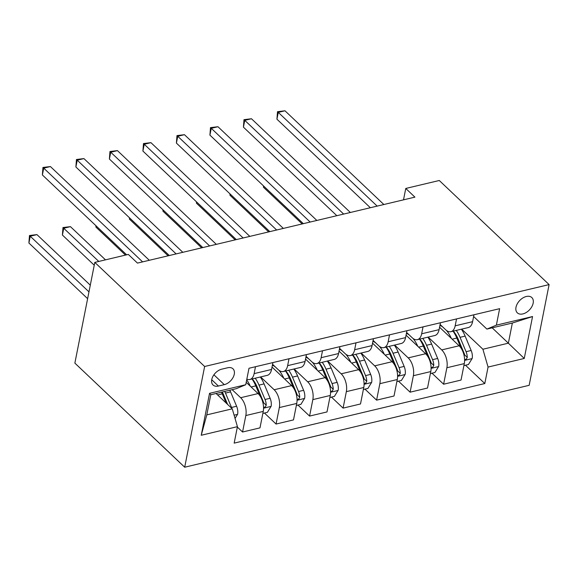 <?xml version="1.0" encoding="UTF-8"?>
<svg xmlns="http://www.w3.org/2000/svg" width="578" height="578" viewBox="0 0 578 578"><rect width="100%" height="100%" fill="white"/><g stroke="black" fill="none" stroke-linecap="round" stroke-linejoin="round"><path stroke-width="0.87" d="M526.305 296.492A10.527 6.763 133.5 0 0 517.296 303.797A10.527 6.763 133.5 0 0 517.339 312.85A10.527 6.763 133.5 0 0 522.859 313.919A10.527 6.763 133.5 0 0 531.868 306.615A10.527 6.763 133.5 0 0 531.825 297.562A10.527 6.763 133.5 0 0 526.305 296.492M184.693 467.212L529.159 385.316L549.1 284.593L204.634 366.488L184.693 467.212L74.865 363.114L94.806 262.39L204.634 366.488M94.806 262.39L128.316 254.421L137.47 263.098L414.917 197.134L405.763 188.457L403.509 199.844M218.39 386.046L224.286 384.645A10.202 6.553 133.5 0 0 233.013 377.571A10.202 6.553 133.5 0 0 232.977 368.8A10.202 6.553 133.5 0 0 227.631 367.767L221.735 369.169A10.202 6.553 133.5 0 0 213 376.235A10.202 6.553 133.5 0 0 213.044 385.006A10.202 6.553 133.5 0 0 218.39 386.046L211.721 379.724M237.428 426.658L201.238 435.263L209.539 393.336L245.729 384.731L236.25 388.683L210.782 394.738L206.794 414.881L232.262 408.827L237.428 426.658L234.162 443.124L484.805 383.539L465.5 365.238M492.174 327.834L508.365 343.18L512.354 323.037L486.893 329.092L496.365 325.147L499.63 308.674L248.988 368.265L245.729 384.731M496.365 325.147L532.555 316.542L524.253 358.461L488.063 367.066L484.805 383.539M405.763 188.457L439.273 180.495L549.1 284.593M486.893 329.092L473.62 316.513M456.541 318.919L455.168 325.826A13.164 7.196 76.6 0 1 450.891 331.685A13.164 7.196 76.6 0 1 445.696 329.771L440.111 324.482M423.031 326.888L421.665 333.788A13.164 7.196 76.6 0 1 417.388 339.654A13.164 7.196 76.6 0 1 412.186 337.74L406.601 332.451M389.521 334.85L388.156 341.757A13.164 7.196 76.6 0 1 383.879 347.624A13.164 7.196 76.6 0 1 378.677 345.709L373.092 340.413M356.012 342.819L354.646 349.726A13.164 7.196 76.6 0 1 350.369 355.586A13.164 7.196 76.6 0 1 345.167 353.671L339.589 348.382M322.51 350.781L321.137 357.688A13.164 7.196 76.6 0 1 316.86 363.555A13.164 7.196 76.6 0 1 311.658 361.64L306.08 356.344M289 358.75L287.634 365.657A13.164 7.196 76.6 0 1 283.35 371.524A13.164 7.196 76.6 0 1 278.155 369.602L272.57 364.313M216.071 393.481L232.262 408.827M232.154 389.659L240.658 397.715A13.164 7.196 76.6 0 1 245.823 415.546L242.558 432.012L237.341 427.07M246.206 382.318L258.077 393.575A13.164 7.196 76.6 0 1 263.243 411.406L259.984 427.872L242.558 432.012M260.627 376.921L274.167 389.753A13.164 7.196 76.6 0 1 279.333 407.577L276.067 424.05L264.449 413.032M272.028 367.066L291.587 385.605A13.164 7.196 76.6 0 1 296.752 403.437L293.494 419.903L276.067 424.05M294.137 368.959L307.669 381.783A13.164 7.196 76.6 0 1 312.835 399.615L309.577 416.081L297.959 405.07M305.531 359.097L325.096 377.644A13.164 7.196 76.6 0 1 330.262 395.468L327.004 411.941L309.577 416.081M327.647 360.99L341.179 373.814A13.164 7.196 76.6 0 1 346.345 391.646L343.086 408.119L331.461 397.1M339.04 351.135L358.606 369.674A13.164 7.196 76.6 0 1 363.772 387.506L360.506 403.971L343.086 408.119M361.156 353.021L374.689 365.852A13.164 7.196 76.6 0 1 379.854 383.676L376.596 400.149L364.971 389.139M372.55 343.166L392.115 361.705A13.164 7.196 76.6 0 1 397.281 379.536L394.015 396.009L376.596 400.149M394.666 345.059L408.198 357.883A13.164 7.196 76.6 0 1 413.364 375.714L410.098 392.18L398.48 381.169M406.059 335.197L425.618 353.743A13.164 7.196 76.6 0 1 430.783 371.567L427.525 388.04L410.098 392.18M428.168 337.09L441.708 349.921A13.164 7.196 76.6 0 1 446.873 367.745L443.608 384.218L431.99 373.2M439.562 327.235L459.127 345.774A13.164 7.196 76.6 0 1 464.293 363.605L461.034 380.071L443.608 384.218M461.678 329.128L482.897 349.235L508.365 343.18L524.253 358.461M255.49 366.719L254.125 373.619A13.164 7.196 76.6 0 1 249.848 379.486A13.164 7.196 76.6 0 1 246.842 379.11M272.917 362.572L271.544 369.479A13.164 7.196 76.6 0 1 267.267 375.346L249.848 379.486M306.419 354.61L305.054 361.51A13.164 7.196 76.6 0 1 300.777 367.377L283.35 371.524M339.929 346.641L338.564 353.548A13.164 7.196 76.6 0 1 334.286 359.415L316.86 363.555M373.439 338.672L372.073 345.579A13.164 7.196 76.6 0 1 367.796 351.446L350.369 355.586M406.948 330.71L405.583 337.617A13.164 7.196 76.6 0 1 401.298 343.476L383.879 347.624M440.458 322.741L439.085 329.648A13.164 7.196 76.6 0 1 434.808 335.515L417.388 339.654M488.063 367.066L482.897 349.235M473.96 314.779L472.594 321.679A13.164 7.196 76.6 0 1 468.317 327.545L450.891 331.685M210.782 394.738L209.539 393.336M206.794 414.881L201.238 435.263M532.555 316.542L512.354 323.037M142.607 261.877L43.726 168.147L50.423 166.558L149.312 260.281M126.64 254.819L42.375 174.953L43.726 168.147L42.953 167.454L50.423 166.558M42.375 174.953L42.953 167.454M235.036 418.421L237.63 414.224A8.721 4.768 -103.4 0 0 236.612 406.247L230.579 391.862A25.172 13.756 -103.4 0 0 229.834 390.208M216.786 394.16A25.172 13.756 -103.4 0 0 216.432 393.394M231.901 408.487A8.721 4.768 -103.4 0 0 231.518 407.461L225.485 393.076A25.172 13.756 -103.4 0 0 224.741 391.414M222.27 392.007A20.895 11.423 76.6 0 1 223.592 394.796L227.638 404.448M90.298 285.178L36.949 234.61L30.251 236.207L28.9 243.013L87.625 298.674M221.526 392.18A25.172 13.756 76.6 0 1 222.263 393.842L226.106 402.996M28.9 243.013L29.471 235.513L88.969 291.868M29.471 235.513L36.949 234.61M176.117 253.908L77.228 160.185L83.933 158.589L182.821 252.311M169.296 255.527L75.884 166.991L77.228 160.185L76.455 159.492L83.933 158.589M75.884 166.991L76.455 159.492M209.626 245.939L110.738 152.216L117.442 150.62L216.324 244.35M202.806 247.565L109.394 159.022L110.738 152.216L109.965 151.523L117.442 150.62M109.394 159.022L109.965 151.523M243.136 237.977L144.247 144.247L150.952 142.658L249.833 236.38M236.315 239.595L142.903 151.053L144.247 144.247L143.474 143.561L150.952 142.658M142.903 151.053L143.474 143.561M262.846 413.415L267.383 412.338L271.14 406.255A8.721 4.768 -103.4 0 0 270.121 398.285L264.081 383.9A25.172 13.756 -103.4 0 0 260.317 377M250.296 386.198A25.172 13.756 -103.4 0 0 246.69 379.869M263.546 407.28L265.215 407.1L266.227 405.207A8.721 4.768 -103.4 0 0 265.027 399.492L258.987 385.107A25.172 13.756 -103.4 0 0 255.223 378.207M252.232 378.922A20.895 11.423 76.6 0 1 257.102 386.834L263.135 401.219A4.443 2.428 76.6 0 1 263.59 402.714L266.227 405.207M105.485 259.847L70.458 226.648L63.753 228.238L62.41 235.044L94.25 265.223M252.008 378.973A25.172 13.756 76.6 0 1 255.772 385.873L259.927 395.778M62.41 235.044L62.98 227.544L98.787 261.444M62.98 227.544L70.458 226.648M296.355 405.453L300.892 404.369L304.649 398.285A8.721 4.768 -103.4 0 0 303.623 390.316L297.591 375.931A25.172 13.756 -103.4 0 0 293.826 369.031M283.805 378.229A25.172 13.756 -103.4 0 0 278.907 370.252M275.114 366.719A25.172 13.756 -103.4 0 0 272.39 365.231M297.049 399.319L298.725 399.131L299.736 397.245A8.721 4.768 -103.4 0 0 298.53 391.53L292.497 377.145A25.172 13.756 -103.4 0 0 288.733 370.245M285.734 370.953A20.895 11.423 76.6 0 1 290.604 378.865L296.644 393.25A4.443 2.428 76.6 0 1 297.099 394.745L299.736 397.245M96.143 225.919L95.919 227.082L125.477 255.093M285.518 371.004A25.172 13.756 76.6 0 1 289.282 377.904L293.436 387.816M95.919 227.082L95.926 225.709M329.865 397.483L334.395 396.407L338.159 390.323A8.721 4.768 -103.4 0 0 337.133 382.354L331.1 367.962A25.172 13.756 -103.4 0 0 327.336 361.062M317.308 370.26A25.172 13.756 -103.4 0 0 312.409 362.283M308.616 358.757A25.172 13.756 -103.4 0 0 305.899 357.269M330.558 391.349L332.234 391.169L333.239 389.276A8.721 4.768 -103.4 0 0 332.039 383.561L326.006 369.176A25.172 13.756 -103.4 0 0 322.242 362.276M319.244 362.984A20.895 11.423 76.6 0 1 324.114 370.895L330.146 385.288A4.443 2.428 76.6 0 1 330.609 386.783L333.239 389.276M129.653 217.949L129.421 219.113L168.14 255.808M319.027 363.042A25.172 13.756 76.6 0 1 322.791 369.942L326.946 379.847M129.421 219.113L129.436 217.747M276.638 230.008L177.757 136.285L184.454 134.688L283.343 228.418M269.825 231.626L176.406 143.091L177.757 136.285L176.984 135.592L184.454 134.688M176.406 143.091L176.984 135.592M363.374 389.514L367.904 388.438L371.661 382.354A8.721 4.768 -103.4 0 0 370.643 374.385L364.61 360A25.172 13.756 -103.4 0 0 360.838 353.1M350.817 362.298A25.172 13.756 -103.4 0 0 345.919 354.314M342.125 350.788A25.172 13.756 -103.4 0 0 339.402 349.3M364.068 383.38L365.737 383.2L366.748 381.314A8.721 4.768 -103.4 0 0 365.549 375.599L359.516 361.207A25.172 13.756 -103.4 0 0 355.752 354.307M352.753 355.022A20.895 11.423 76.6 0 1 357.623 362.933L363.656 377.318A4.443 2.428 76.6 0 1 364.118 378.814L366.748 381.314M163.162 209.987L162.931 211.143L201.643 247.839M352.529 355.073A25.172 13.756 76.6 0 1 356.301 361.973L360.455 371.885M162.931 211.143L162.945 209.778M310.148 222.039L211.266 128.316L217.964 126.727L316.852 220.449M303.334 223.664L209.915 135.122L211.266 128.316L210.493 127.622L217.964 126.727M209.915 135.122L210.493 127.622M343.657 214.077L244.769 120.347L251.473 118.757L350.362 212.48M336.837 215.695L243.425 127.153L244.769 120.347L243.995 119.66L251.473 118.757M243.425 127.153L243.995 119.66M377.167 206.108L278.278 112.385L284.983 110.788L383.864 204.518M370.346 207.733L276.934 119.191L278.278 112.385L277.505 111.691L284.983 110.788M276.934 119.191L277.505 111.691M396.876 381.552L401.414 380.469L405.171 374.392A8.721 4.768 -103.4 0 0 404.152 366.416L398.119 352.031A25.172 13.756 -103.4 0 0 394.348 345.131M384.327 354.328A25.172 13.756 -103.4 0 0 379.428 346.352M375.635 342.826A25.172 13.756 -103.4 0 0 372.911 341.338M397.577 375.418L399.246 375.23L400.258 373.345A8.721 4.768 -103.4 0 0 399.058 367.63L393.026 353.245A25.172 13.756 -103.4 0 0 389.254 346.345M386.263 347.053A20.895 11.423 76.6 0 1 391.133 354.964L397.165 369.349A4.443 2.428 76.6 0 1 397.621 370.845L400.258 373.345M196.672 202.018L196.441 203.181L235.152 239.87M386.039 347.111A25.172 13.756 76.6 0 1 389.803 354.011L393.965 363.916M196.441 203.181L196.448 201.809M430.386 373.583L434.923 372.507L438.68 366.423A8.721 4.768 -103.4 0 0 437.662 358.454L431.622 344.069A25.172 13.756 -103.4 0 0 427.857 337.162M417.836 346.359A25.172 13.756 -103.4 0 0 412.938 338.383M409.145 334.857A25.172 13.756 -103.4 0 0 406.421 333.369M431.08 367.449L432.756 367.268L433.767 365.375A8.721 4.768 -103.4 0 0 432.568 359.661L426.528 345.276A25.172 13.756 -103.4 0 0 422.764 338.376M419.773 339.091A20.895 11.423 76.6 0 1 424.642 346.995L430.675 361.387A4.443 2.428 76.6 0 1 431.13 362.883L433.767 365.375M230.181 194.056L229.95 195.212L268.662 231.908M419.549 339.142A25.172 13.756 76.6 0 1 423.313 346.041L427.467 355.947M229.95 195.212L229.957 193.847M463.896 365.614L468.433 364.537L472.19 358.454A8.721 4.768 -103.4 0 0 471.164 350.485L465.131 336.1A25.172 13.756 -103.4 0 0 461.367 329.2M451.346 338.397A25.172 13.756 -103.4 0 0 446.447 330.421M442.654 326.888A25.172 13.756 -103.4 0 0 439.93 325.4M464.589 359.48L466.265 359.299L467.277 357.414A8.721 4.768 -103.4 0 0 466.07 351.699L460.037 337.314A25.172 13.756 -103.4 0 0 456.273 330.406M453.275 331.122A20.895 11.423 76.6 0 1 458.144 339.033L464.185 353.418A4.443 2.428 76.6 0 1 464.64 354.914L467.277 357.414M263.684 186.087L263.46 187.243L302.171 223.939M453.058 331.172A25.172 13.756 76.6 0 1 456.822 338.072L460.977 347.985M263.46 187.243L263.467 185.878M258.077 393.575L240.658 397.715M291.587 385.605L274.167 389.753M325.096 377.644L307.669 381.783M358.606 369.674L341.179 373.814M392.115 361.705L374.689 365.852M425.618 353.743L408.198 357.883M459.127 345.774L441.708 349.921M263.243 411.406L245.823 415.546M271.544 369.479L254.125 373.619M305.054 361.51L287.634 365.657M296.752 403.437L279.333 407.577M338.564 353.548L321.137 357.688M330.262 395.468L312.835 399.615M372.073 345.579L354.646 349.726M363.772 387.506L346.345 391.646M405.583 337.617L388.156 341.757M397.281 379.536L379.854 383.676M439.085 329.648L421.665 333.788M430.783 371.567L413.364 375.714M472.594 321.679L455.168 325.826M464.293 363.605L446.873 367.745M213.903 374.797L224.286 384.645M234.104 415.192L237.536 414.375M225.485 393.076L230.579 391.862M217.617 394.947L222.263 393.842M231.518 407.461L236.612 406.247M263.554 408.191L271.046 406.406M258.987 385.107L264.081 383.9M251.119 386.978L255.772 385.873M265.027 399.492L270.121 398.285M297.063 400.222L304.555 398.444M292.497 377.145L297.591 375.931M284.629 379.016L289.282 377.904M298.53 391.53L303.623 390.316M330.573 392.252L338.065 390.475M326.006 369.176L331.1 367.962M318.138 371.047L322.791 369.942M332.039 383.561L337.133 382.354M364.082 384.291L371.567 382.506M359.516 361.207L364.61 360M351.648 363.078L356.301 361.973M365.549 375.599L370.643 374.385M397.592 376.321L405.077 374.544M393.026 353.245L398.119 352.031M385.158 355.116L389.803 354.011M399.058 367.63L404.152 366.416M431.094 368.359L438.586 366.575M426.528 345.276L431.622 344.069M418.66 347.147L423.313 346.041M432.568 359.661L437.662 358.454M464.604 360.39L472.096 358.606M460.037 337.314L465.131 336.1M452.169 339.178L456.822 338.072M466.07 351.699L471.164 350.485"/></g></svg>
